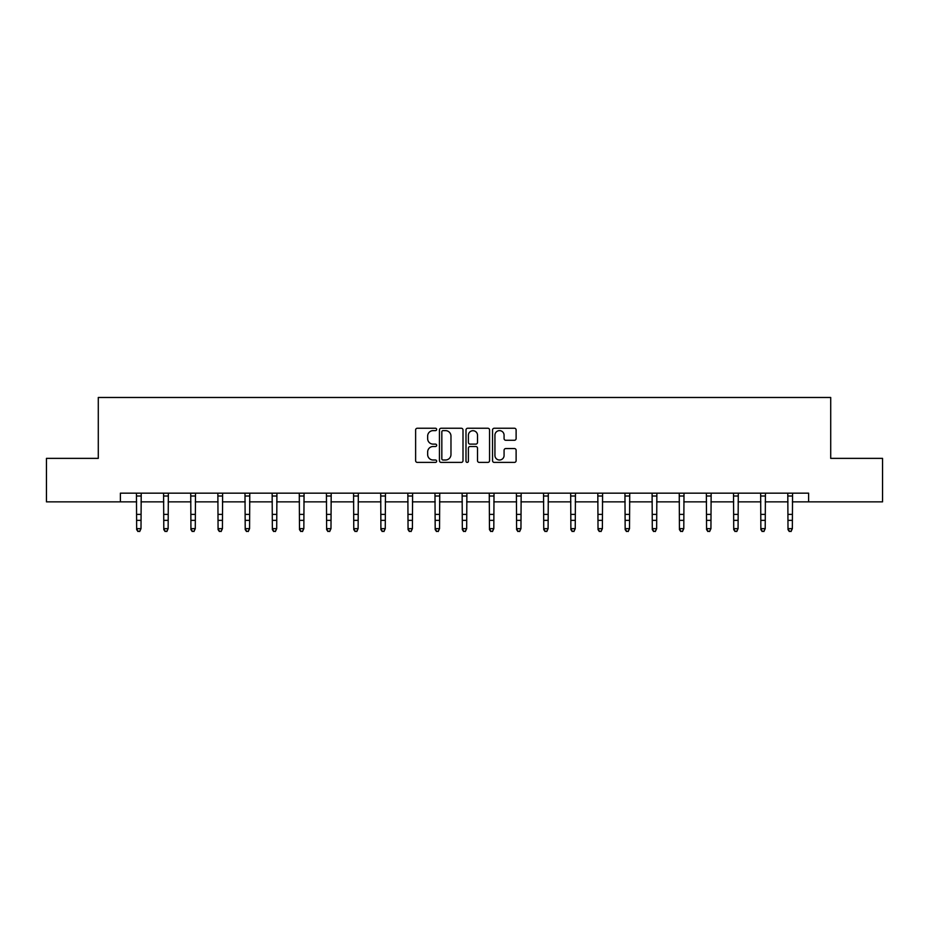 <?xml version="1.0" encoding="UTF-8"?>
<svg xmlns="http://www.w3.org/2000/svg" width="929" height="929" viewBox="0 0 929 929"><rect width="100%" height="100%" fill="white"/><g stroke="black" fill="none" stroke-linecap="round" stroke-linejoin="round"><path stroke-width="1.39" d="M436.665 429.43A1.196 1.196 0 0 0 435.469 428.246L417.33 428.246A1.707 1.707 0 0 0 415.623 429.953L415.623 460.691A1.707 1.707 0 0 0 417.33 462.398L435.469 462.398A1.196 1.196 0 0 0 436.665 461.202A1.196 1.196 0 0 0 435.469 460.006L433.123 460.006A5.469 5.469 0 0 1 427.654 454.536L427.654 451.982A5.469 5.469 0 0 1 433.123 446.512L435.469 446.512A1.196 1.196 0 0 0 436.665 445.316A1.196 1.196 0 0 0 435.469 444.12L433.123 444.12A5.469 5.469 0 0 1 427.654 438.662L427.654 436.096A5.469 5.469 0 0 1 433.123 430.626L435.469 430.626A1.196 1.196 0 0 0 436.665 429.43M514.411 440.276A1.707 1.707 0 0 0 516.118 438.569L516.118 429.953A1.707 1.707 0 0 0 514.411 428.246L494.251 428.246A1.707 1.707 0 0 0 492.544 429.953L492.544 460.691A1.707 1.707 0 0 0 494.251 462.398L514.411 462.398A1.707 1.707 0 0 0 516.118 460.691L516.118 450.275A1.707 1.707 0 0 0 514.411 448.556L505.782 448.556A1.707 1.707 0 0 0 504.075 450.275L504.075 455.431A4.564 4.564 0 0 1 499.512 460.006A4.564 4.564 0 0 1 494.936 455.431L494.936 435.202A4.564 4.564 0 0 1 499.512 430.626A4.564 4.564 0 0 1 504.075 435.202L504.075 438.569A1.707 1.707 0 0 0 505.782 440.276L514.411 440.276M120.387 501.857L46.45 501.857L46.45 458.369L98.288 458.369L98.288 397.473L830.712 397.473L830.712 458.369L882.55 458.369L882.55 501.857L808.613 501.857L808.613 493.16L120.387 493.16L120.387 501.857L136.656 501.857M463.002 429.953A1.707 1.707 0 0 0 461.295 428.246L441.147 428.246A1.707 1.707 0 0 0 439.44 429.953L439.44 460.691A1.707 1.707 0 0 0 441.147 462.398L461.295 462.398A1.707 1.707 0 0 0 463.002 460.691L463.002 429.953M467.705 428.246L487.853 428.246A1.707 1.707 0 0 1 489.56 429.953L489.56 460.691A1.707 1.707 0 0 1 487.853 462.398L479.225 462.398A1.707 1.707 0 0 1 477.518 460.691L477.518 448.219A1.707 1.707 0 0 0 475.811 446.512L470.097 446.512A1.707 1.707 0 0 0 468.39 448.219L468.39 461.202A1.196 1.196 0 0 1 467.194 462.398A1.196 1.196 0 0 1 465.998 461.202L465.998 429.953A1.707 1.707 0 0 1 467.705 428.246M140.999 501.857L163.794 501.857M168.137 501.857L190.933 501.857M195.276 501.857L218.071 501.857M222.426 501.857L245.21 501.857M249.564 501.857L272.348 501.857M276.703 501.857L299.486 501.857M303.841 501.857L326.625 501.857M330.979 501.857L353.763 501.857M358.118 501.857L380.902 501.857M385.256 501.857L408.052 501.857M412.395 501.857L435.19 501.857M439.533 501.857L462.328 501.857M466.672 501.857L489.467 501.857M493.81 501.857L516.605 501.857M520.948 501.857L543.744 501.857M548.098 501.857L570.882 501.857M575.237 501.857L598.021 501.857M602.375 501.857L625.159 501.857M629.514 501.857L652.297 501.857M656.652 501.857L679.436 501.857M683.79 501.857L706.574 501.857M710.929 501.857L733.724 501.857M738.067 501.857L760.863 501.857M765.206 501.857L788.001 501.857M792.344 501.857L808.613 501.857M443.028 430.626A1.196 1.196 0 0 0 441.832 431.822L441.832 458.81A1.196 1.196 0 0 0 443.028 460.006L445.502 460.006A5.469 5.469 0 0 0 450.971 454.536L450.971 436.096A5.469 5.469 0 0 0 445.502 430.626L443.028 430.626M477.518 435.283A4.564 4.564 0 0 0 472.954 430.719A4.564 4.564 0 0 0 468.39 435.283L468.39 442.413A1.707 1.707 0 0 0 470.097 444.12L475.811 444.12A1.707 1.707 0 0 0 477.518 442.413L477.518 435.283M139.698 531.133L140.999 528.647L141.22 493.16L136.447 493.194L136.656 528.647L140.999 528.647L139.698 531.527L137.956 531.133L139.698 531.527M137.956 531.527L136.656 529.611L136.656 528.647L137.956 531.133M166.837 531.133L168.137 528.647L168.346 493.194L163.585 493.194L163.794 528.647L168.137 528.647L166.837 531.527L165.095 531.133L166.837 531.527M165.095 531.527L163.794 529.611L163.794 528.647L165.095 531.133M193.975 531.133L195.276 528.647L195.496 493.16L190.724 493.194L190.933 528.647L195.276 528.647L193.975 531.527L192.233 531.133L193.975 531.527M192.233 531.527L190.933 529.611L190.933 528.647L192.233 531.133M221.114 531.133L222.426 528.647L222.623 493.194L217.862 493.194L218.071 528.647L222.426 528.647L221.114 531.527L219.372 531.133L221.114 531.527M219.372 531.527L218.071 529.611L218.071 528.647L219.372 531.133M244.989 493.16L245.21 528.647L249.564 528.647L248.252 531.527L246.51 531.133L248.252 531.527M248.252 531.133L249.564 528.647L249.785 493.16L245.001 493.194M246.51 531.527L245.21 529.611L245.21 528.647L246.51 531.133M275.39 531.133L276.703 528.647L276.923 493.16L272.139 493.194L272.348 528.647L276.703 528.647L275.39 531.527L273.66 531.133L275.39 531.527M273.66 531.527L272.348 529.611L272.348 528.647L273.66 531.133M302.529 531.133L303.841 528.647L304.062 493.16L299.277 493.194L299.486 528.647L303.841 528.647L302.529 531.527L300.799 531.133L302.529 531.527M300.799 531.527L299.486 529.611L299.486 528.647L300.799 531.133M329.679 531.133L330.979 528.647L331.2 493.16L326.427 493.194L326.625 528.647L330.979 528.647L329.679 531.527L327.937 531.133L329.679 531.527M327.937 531.527L326.625 529.611L326.625 528.647L327.937 531.133M356.817 531.133L358.118 528.647L358.327 493.194L353.566 493.194L353.763 528.647L358.118 528.647L356.817 531.527L355.075 531.133L356.817 531.527M355.075 531.527L353.763 529.611L353.763 528.647L355.075 531.133M383.956 531.133L385.256 528.647L385.477 493.16L380.704 493.194L380.902 528.647L385.256 528.647L383.956 531.527L382.214 531.133L383.956 531.527M382.214 531.527L380.902 529.611L380.902 528.647L382.214 531.133M411.094 531.133L412.395 528.647L412.615 493.16L407.843 493.194L408.052 528.647L412.395 528.647L411.094 531.527L409.352 531.133L411.094 531.527M409.352 531.527L408.052 529.611L408.052 528.647L409.352 531.133M434.969 493.16L435.19 528.647L439.533 528.647L438.233 531.527L436.491 531.133L438.233 531.527M438.233 531.133L439.533 528.647L439.754 493.16L434.981 493.194M436.491 531.527L435.19 529.611L435.19 528.647L436.491 531.133M465.371 531.133L466.672 528.647L466.892 493.16L462.119 493.194L462.328 528.647L466.672 528.647L465.371 531.527L463.629 531.133L465.371 531.527M463.629 531.527L462.328 529.611L462.328 528.647L463.629 531.133M492.509 531.133L493.81 528.647L494.019 493.194L489.258 493.194L489.467 528.647L493.81 528.647L492.509 531.527L490.767 531.133L492.509 531.527M490.767 531.527L489.467 529.611L489.467 528.647L490.767 531.133M519.648 531.133L520.948 528.647L521.169 493.16L516.396 493.194L516.605 528.647L520.948 528.647L519.648 531.527L517.906 531.133L519.648 531.527M517.906 531.527L516.605 529.611L516.605 528.647L517.906 531.133M546.786 531.133L548.098 528.647L548.307 493.16L543.535 493.194L543.744 528.647L548.098 528.647L546.786 531.527L545.044 531.133L546.786 531.527M545.044 531.527L543.744 529.611L543.744 528.647L545.044 531.133M570.661 493.16L570.882 528.647L575.237 528.647L573.925 531.527L572.183 531.133L573.925 531.527M573.925 531.133L575.237 528.647L575.457 493.16L570.673 493.194M572.183 531.527L570.882 529.611L570.882 528.647L572.183 531.133M601.063 531.133L602.375 528.647L602.596 493.16L597.811 493.194L598.021 528.647L602.375 528.647L601.063 531.527L599.321 531.133L601.063 531.527M599.321 531.527L598.021 529.611L598.021 528.647L599.321 531.133M628.201 531.133L629.514 528.647L629.734 493.16L624.95 493.194L625.159 528.647L629.514 528.647L628.201 531.527L626.471 531.133L628.201 531.527M626.471 531.527L625.159 529.611L625.159 528.647L626.471 531.133M655.34 531.133L656.652 528.647L656.873 493.16L652.088 493.194L652.297 528.647L656.652 528.647L655.34 531.527L653.61 531.133L655.34 531.527M653.61 531.527L652.297 529.611L652.297 528.647L653.61 531.133M682.49 531.133L683.79 528.647L683.999 493.194L679.238 493.194L679.436 528.647L683.79 528.647L682.49 531.527L680.748 531.133L682.49 531.527M680.748 531.527L679.436 529.611L679.436 528.647L680.748 531.133M706.354 493.16L706.574 528.647L710.929 528.647L709.628 531.527L707.886 531.133L709.628 531.527M709.628 531.133L710.929 528.647L711.149 493.16L706.377 493.194M707.886 531.527L706.574 529.611L706.574 528.647L707.886 531.133M736.767 531.133L738.067 528.647L738.288 493.16L733.515 493.194L733.724 528.647L738.067 528.647L736.767 531.527L735.025 531.133L736.767 531.527M735.025 531.527L733.724 529.611L733.724 528.647L735.025 531.133M760.642 493.16L760.863 528.647L765.206 528.647L763.905 531.527L762.163 531.133L763.905 531.527M763.905 531.133L765.206 528.647L765.426 493.16L760.654 493.194M762.163 531.527L760.863 529.611L760.863 528.647L762.163 531.133M791.043 531.133L792.344 528.647L792.565 493.16L787.792 493.194L788.001 528.647L792.344 528.647L791.043 531.527L789.302 531.133L791.043 531.527M789.302 531.527L788.001 529.611L788.001 528.647L789.302 531.133M140.999 514.387L136.656 514.387M140.999 520.356L136.656 520.356M140.999 496.016L136.656 496.016M168.137 514.387L163.794 514.387M168.137 520.356L163.794 520.356M168.137 496.016L163.794 496.016M195.276 514.387L190.933 514.387M195.276 520.356L190.933 520.356M195.276 496.016L190.933 496.016M222.426 514.387L218.071 514.387M222.426 520.356L218.071 520.356M222.426 496.016L218.071 496.016M249.564 514.387L245.21 514.387M249.564 520.356L245.21 520.356M249.564 496.016L245.21 496.016M276.703 514.387L272.348 514.387M276.703 520.356L272.348 520.356M276.703 496.016L272.348 496.016M303.841 514.387L299.486 514.387M303.841 520.356L299.486 520.356M303.841 496.016L299.486 496.016M330.979 514.387L326.625 514.387M330.979 520.356L326.625 520.356M330.979 496.016L326.625 496.016M358.118 514.387L353.763 514.387M358.118 520.356L353.763 520.356M358.118 496.016L353.763 496.016M385.256 514.387L380.902 514.387M385.256 520.356L380.902 520.356M385.256 496.016L380.902 496.016M412.395 514.387L408.052 514.387M412.395 520.356L408.052 520.356M412.395 496.016L408.052 496.016M439.533 514.387L435.19 514.387M439.533 520.356L435.19 520.356M439.533 496.016L435.19 496.016M466.672 514.387L462.328 514.387M466.672 520.356L462.328 520.356M466.672 496.016L462.328 496.016M493.81 514.387L489.467 514.387M493.81 520.356L489.467 520.356M493.81 496.016L489.467 496.016M520.948 514.387L516.605 514.387M520.948 520.356L516.605 520.356M520.948 496.016L516.605 496.016M548.098 514.387L543.744 514.387M548.098 520.356L543.744 520.356M548.098 496.016L543.744 496.016M575.237 514.387L570.882 514.387M575.237 520.356L570.882 520.356M575.237 496.016L570.882 496.016M602.375 514.387L598.021 514.387M602.375 520.356L598.021 520.356M602.375 496.016L598.021 496.016M629.514 514.387L625.159 514.387M629.514 520.356L625.159 520.356M629.514 496.016L625.159 496.016M656.652 514.387L652.297 514.387M656.652 520.356L652.297 520.356M656.652 496.016L652.297 496.016M683.79 514.387L679.436 514.387M683.79 520.356L679.436 520.356M683.79 496.016L679.436 496.016M710.929 514.387L706.574 514.387M710.929 520.356L706.574 520.356M710.929 496.016L706.574 496.016M738.067 514.387L733.724 514.387M738.067 520.356L733.724 520.356M738.067 496.016L733.724 496.016M765.206 514.387L760.863 514.387M765.206 520.356L760.863 520.356M765.206 496.016L760.863 496.016M792.344 514.387L788.001 514.387M792.344 520.356L788.001 520.356M792.344 496.016L788.001 496.016"/></g></svg>
